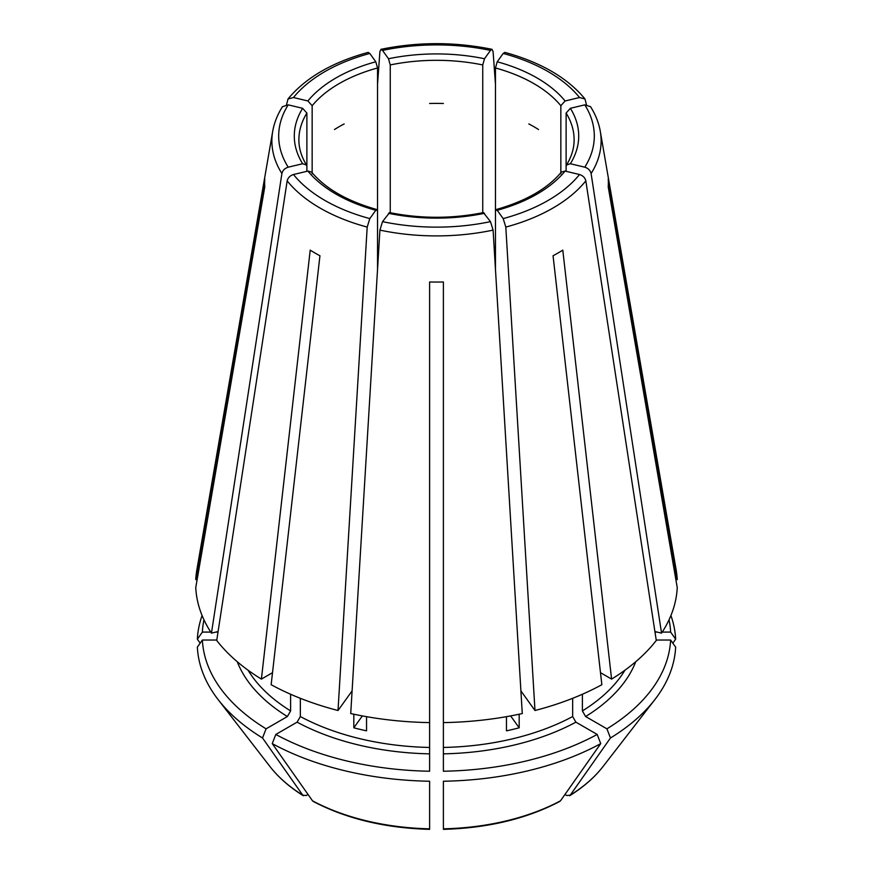 <?xml version="1.0" encoding="UTF-8"?>
<svg xmlns="http://www.w3.org/2000/svg" width="873" height="873" viewBox="0 0 873 873"><rect width="100%" height="100%" fill="white"/><g stroke="black" fill="none" stroke-linecap="round" stroke-linejoin="round"><path stroke-width="1.31" d="M287.173 180.875A164.626 95.048 0 0 0 367.195 227.078L338.015 710.513A240.839 139.047 0 0 1 271.143 684.705L319.944 255.756A171.85 99.216 180 0 1 310.21 250.136L261.409 679.096A240.839 139.047 0 0 1 216.722 640.476L287.173 180.875C287.959 177.732 290.054 175.615 293.47 174.524L307.907 171.075L311.497 172.046M443.386 753.846A204.14 117.855 0 0 0 575.896 722.157L597.187 734.444A234.226 135.228 0 0 1 443.386 771.23L443.386 281.979A171.85 99.216 180 0 1 429.614 281.979L429.614 722.604A240.839 139.047 0 0 1 350.728 713.547L379.908 230.112L382.527 221.644L389.544 212.641M362.36 715.915L353.827 727.809A199.546 115.214 0 0 0 366.54 730.843L366.54 716.668M528.82 123.922A137.618 79.454 180 0 1 538.554 129.542M495.46 269.353L495.46 211.561L496.148 209.607L497.217 210.273L503.186 218.599L505.805 227.078L534.985 710.513L520.93 690.925M506.46 716.668L506.46 730.843A199.546 115.214 0 0 0 519.173 727.809L510.64 715.915M519.173 727.809L519.173 714.212M429.614 103.494A137.618 79.454 180 0 1 443.386 103.494M534.985 710.513A240.839 139.047 0 0 0 601.857 684.705L553.056 255.756A171.85 99.216 180 0 0 562.79 250.136L611.591 679.096A240.839 139.047 0 0 0 656.278 640.476L585.827 180.875C585.041 177.732 582.946 175.615 579.53 174.524L565.093 171.075L561.503 172.046M334.446 129.542A137.618 79.454 180 0 1 344.18 123.922M675.866 579.65L677.241 579.65L608.219 178.867A171.85 99.216 180 0 1 608.219 186.822L677.241 587.594A240.839 139.047 0 0 1 661.548 633.143L591.097 173.531C590.312 170.388 588.216 168.282 584.79 167.19L570.364 163.731L566.555 164.975L566.119 166.47L566.119 113.075L570.364 108.307L584.79 104.858L590.497 106.67M216.788 640.029L202.372 640.029L197.353 647.133A239.257 138.13 0 0 0 218.097 699.557A239.257 138.13 0 0 0 262.533 737.991A866798.939 500449.007 120 0 0 302.778 795.194L303.368 795.761C289.574 787.162 278.465 777.439 270.019 766.592L218.097 699.557M281.903 173.531A164.626 95.048 0 0 1 272.692 131.419L196.862 569.807A240.839 139.047 0 0 0 195.759 579.65L264.781 178.867A171.85 99.216 180 0 0 264.781 186.822L195.759 587.594A240.839 139.047 0 0 0 211.452 633.143L281.903 173.531C282.688 170.388 284.784 168.282 288.21 167.19L302.636 163.731L306.445 164.975L306.881 166.47L306.881 113.075A137.618 79.454 0 0 0 298.882 139.767C298.861 148.268 301.392 156.671 306.488 164.975M495.46 211.561L495.46 67.974L497.217 61.776L503.186 53.449L504.801 52.435M272.507 672.679L261.409 679.096M202.372 640.029A234.226 135.228 0 0 0 266.079 728.835L287.37 716.537L290.611 710.917L290.611 694.253M266.079 728.835L262.533 737.991M270.019 766.592A182.37 105.284 180 0 0 302.778 795.194L306.292 795.51L308.049 794.495M368.199 52.435L369.814 53.449L375.783 61.776L377.54 67.974A137.618 79.454 0 0 0 312.152 105.731L312.152 173.803M377.54 269.353L377.54 67.974M367.195 227.078L369.814 218.599L375.783 210.273L376.852 209.607L377.54 211.561M443.386 722.604A240.839 139.047 0 0 0 522.272 713.547L493.092 230.112L490.473 221.644L483.456 212.641M677.241 579.65A240.839 139.047 0 0 0 676.139 569.807L600.308 131.419C598.813 122.864 595.55 114.614 590.53 106.681M586.46 104.673L584.965 98.976L579.53 97.525L565.093 100.973L560.848 105.731A137.618 79.454 0 0 0 495.46 67.974M353.827 727.809L353.827 714.212M297.104 722.157A204.14 117.855 0 0 0 429.614 753.846L429.614 771.23A234.226 135.228 0 0 1 275.813 734.444L297.104 722.157L300.345 716.537L300.345 698.313M429.614 753.846L429.614 722.604M377.54 84.245L379.908 51.605L380.955 49.379L382.527 50.405L388.496 58.742L390.253 64.94L390.253 213.667M495.46 84.245L493.092 51.605L492.045 49.379L490.473 50.405L484.504 58.742L482.747 64.94A137.618 79.454 0 0 0 390.253 64.94M575.896 722.157L572.655 716.537L572.655 698.313M656.212 640.029L670.628 640.029A234.226 135.228 0 0 1 606.921 728.835L585.63 716.537L582.389 710.917L582.389 694.253M306.881 171.326L306.881 166.47M482.747 213.667L482.747 64.94M560.848 173.803L560.848 105.731M566.119 171.326L566.119 166.47M286.54 104.673L288.035 98.976L293.47 97.525L307.907 100.973L312.152 105.731M597.187 734.444L600.744 743.61A866798.939 500449.007 60 0 1 560.499 800.814L559.789 801.436M275.813 734.444L272.256 743.61A239.257 138.13 0 0 0 429.614 781.237L429.614 828.291M282.503 106.67L288.21 104.858L302.636 108.307L306.881 113.075M211.452 633.143L218.086 631.55M338.015 710.513L352.07 690.925M669.034 619.819A234.226 135.228 0 0 1 670.628 632.085L662.236 632.085M657.14 632.085L654.99 632.085M443.386 518.267L443.386 519.053M203.966 619.819A234.226 135.228 0 0 0 202.372 632.085L210.764 632.085M215.86 632.085L218.01 632.085M202.089 615.52A239.257 138.13 0 0 0 197.353 639.189A866798.895 707741.744 180 0 0 200.157 643.161M202.372 632.085L197.353 639.189M272.256 743.61A866798.939 500449.007 120 0 0 312.501 800.814L313.211 801.436M560.499 800.814A182.37 105.284 180 0 1 443.386 828.826L443.386 781.237A239.257 138.13 0 0 0 600.744 743.61M606.921 728.835L610.467 737.991A239.257 138.13 0 0 0 654.903 699.557A239.257 138.13 0 0 0 675.647 647.133L670.628 640.029M610.467 737.991A866798.939 500449.007 60 0 1 570.222 795.194L569.633 795.761C583.426 787.162 594.535 777.439 602.981 766.592A182.37 105.284 180 0 1 570.222 795.194L566.708 795.51L564.951 794.495M670.628 632.085L675.647 639.189A239.257 138.13 0 0 0 670.911 615.52M675.647 639.189A866798.939 707741.777 -0 0 1 672.843 643.161M600.493 672.679L611.591 679.096M661.548 633.143L654.914 631.55M197.134 579.65L195.759 579.65M293.47 174.524A157.817 91.108 0 0 0 369.814 218.599M379.908 230.112A164.626 95.048 0 0 0 493.092 230.112M388.496 213.307A142.212 82.106 0 0 0 484.504 213.307M505.805 227.078A164.626 95.048 0 0 0 585.827 180.875M497.217 210.273A142.212 82.106 0 0 0 565.093 171.075M591.097 173.531A164.626 95.048 0 0 0 600.308 131.419M570.364 163.731A142.212 82.106 0 0 0 570.364 108.307M566.512 164.975C571.608 156.671 574.139 148.268 574.118 139.767A137.618 79.454 0 0 0 566.119 113.075M248.052 670.202A199.546 115.214 0 0 0 290.611 710.917M565.093 100.973A142.212 82.106 0 0 0 497.217 61.776M300.345 716.537A199.546 115.214 0 0 0 429.614 747.452M484.504 58.742A142.212 82.106 0 0 0 388.496 58.742M443.386 747.452A199.546 115.214 0 0 0 572.655 716.537M582.389 710.917A199.546 115.214 0 0 0 624.948 670.202M375.783 61.776A142.212 82.106 0 0 0 307.907 100.973M302.636 108.307A142.212 82.106 0 0 0 302.636 163.731M307.907 171.075A142.212 82.106 0 0 0 375.783 210.273M237.27 661.745A204.14 117.855 0 0 0 287.37 716.537M585.63 716.537A204.14 117.855 0 0 0 635.73 661.745M429.614 828.826A182.37 105.284 180 0 1 312.501 800.814M369.814 53.449A157.817 91.108 0 0 0 293.47 97.525M382.527 221.644A157.817 91.108 0 0 0 490.473 221.644M503.186 218.599A157.817 91.108 0 0 0 579.53 174.524M584.79 167.19A157.817 91.108 0 0 0 584.79 104.858M579.53 97.525A157.817 91.108 0 0 0 503.186 53.449M490.473 50.405A157.817 91.108 0 0 0 382.527 50.405M288.21 104.858A157.817 91.108 0 0 0 288.21 167.19M389.522 212.576C420.841 218.839 452.159 218.839 483.478 212.576M496.093 209.564C525.841 201.128 547.644 188.601 561.481 171.992M311.519 171.992C325.356 188.601 347.159 201.128 376.907 209.564M368.144 52.391C332.34 62.201 305.637 77.719 288.025 98.933M602.981 766.592L654.903 699.557M313.211 801.447C346.395 818.809 385.189 828.106 429.603 829.35M443.397 829.35C487.811 828.106 526.605 818.809 559.789 801.447M584.975 98.933C567.363 77.719 540.66 62.201 504.856 52.391M492.012 49.314C455.008 41.773 417.992 41.773 380.988 49.314M272.692 131.419C274.187 122.864 277.45 114.614 282.47 106.681"/></g></svg>
